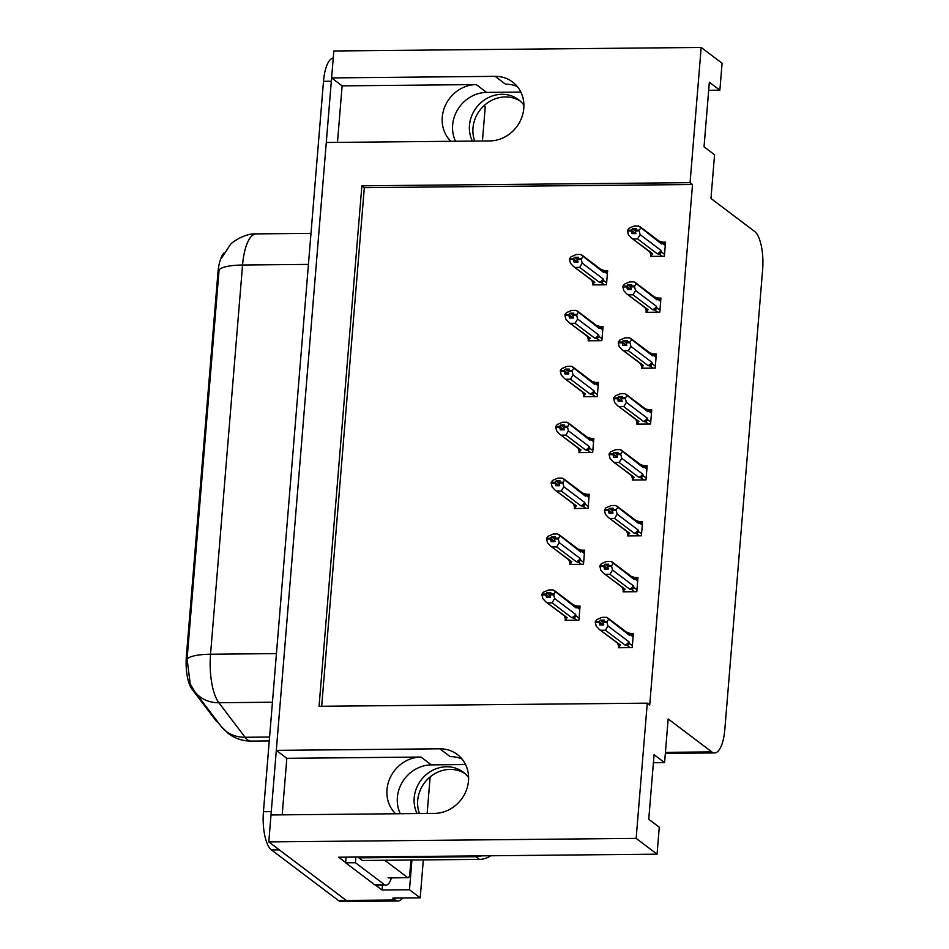 <?xml version="1.0" encoding="UTF-8"?>
<svg xmlns="http://www.w3.org/2000/svg" width="949" height="949" viewBox="0 0 949 949"><rect width="100%" height="100%" fill="white"/><g stroke="black" fill="none" stroke-linecap="round" stroke-linejoin="round"><path stroke-width="1.42" d="M455.591 141.259A33.381 30.285 127.1 0 1 452.649 125.007A33.381 30.285 127.1 0 1 486.635 92.421L520.847 92.089M450.905 141.306A33.381 30.285 127.1 0 1 442.27 117.166A33.381 30.285 127.1 0 1 476.256 84.58L342.126 85.861L331.604 77.913L333.811 50.973L701.181 47.45L690.065 182.671L361.866 185.814L319.066 706.305L647.265 703.162L636.15 838.382L657.052 854.171L338.651 857.22L345.638 862.499M400.312 813.72A33.381 30.285 127.1 0 1 397.37 797.468A33.381 30.285 127.1 0 1 431.356 764.882L465.568 764.55M282.185 814.847L286.835 758.322L420.976 757.041A33.381 30.285 -52.9 0 0 386.99 789.627A33.381 30.285 -52.9 0 0 395.626 813.768M218.128 722.403A28.173 9.727 -90.5 0 1 217.131 721.809A28.173 9.727 -90.5 0 1 215.518 720.149L191.995 689.152A28.173 9.727 -90.5 0 1 186.372 656.411L217.95 272.434A28.173 9.727 -90.5 0 1 223.857 253.122M402.578 898.027A31.305 10.807 -90.5 0 1 398.034 901.004L349.078 901.479A31.305 10.807 -90.5 0 1 346.29 900.447L268.792 841.905L270.999 814.954L434.512 813.388A33.381 30.285 -52.9 0 0 466.256 790.505A33.381 30.285 -52.9 0 0 457.299 754.455A33.381 30.285 -52.9 0 0 439.826 748.808L276.313 750.374L326.29 142.492L489.803 140.927A33.381 30.285 -52.9 0 0 521.547 118.044A33.381 30.285 -52.9 0 0 512.579 81.994A33.381 30.285 -52.9 0 0 495.117 76.347L331.604 77.913M462.021 758.998A33.381 30.285 -52.9 0 0 450.206 756.65L439.826 748.808M337.476 142.386L342.126 85.861M286.835 758.322L276.313 750.374M382.459 885.144L382.067 890.02L375.59 885.132M411.925 860.008L409.482 889.759L382.067 890.02M482.436 140.998L485.236 106.929L483.824 105.873M409.482 889.759L420.205 897.861L423.325 859.901M427.145 813.459L430.158 776.911M398.034 901.004A31.305 10.807 -90.5 0 1 395.247 899.984L392.791 898.122L420.205 897.861M636.15 838.382L268.792 841.905M708.678 90.285L719.864 90.179L722.082 63.239L701.181 47.45M653.398 762.747L664.585 762.64L668.167 718.951L711.797 751.905A31.305 10.807 89.5 0 0 714.585 752.937A31.305 10.807 89.5 0 0 724.811 729.579L762.628 269.635A31.305 10.807 89.5 0 0 754.585 231.414L710.967 198.46L714.561 154.77L704.039 146.822L709.342 82.231L719.864 90.179M657.052 854.171L659.27 827.22L648.748 819.272L654.063 754.692L664.585 762.64M647.265 703.162L649.721 705.012L692.521 184.521L690.065 182.671M692.521 184.521L364.321 187.665L321.675 706.281M364.321 187.665L361.866 185.814M618.629 646.15L618.499 647.74L632.212 647.609L633.374 633.481L630.207 633.517M623.232 590.242L623.102 591.832L636.803 591.702L637.965 577.573L634.81 577.609M632.425 478.438L632.295 480.028L645.996 479.897L647.159 465.769L643.991 465.805M637.016 422.53L636.886 424.12L650.587 423.989L651.749 409.861L648.594 409.897M641.607 366.634L641.477 368.224L655.19 368.093L656.352 353.965L653.185 353.989M646.21 310.726L646.079 312.316L659.78 312.185L660.943 298.057L657.787 298.093M627.823 534.346L627.692 535.936L641.405 535.805L642.568 521.677L639.401 521.701M650.8 254.818L650.67 256.408L664.383 256.277L665.546 242.149L662.378 242.185M565.319 618.736L565.189 620.326L578.89 620.195L580.053 606.067L576.897 606.091M569.91 562.828L569.78 564.418L583.493 564.287L584.655 550.159L581.488 550.183M579.104 451.024L578.973 452.614L592.686 452.483L593.837 438.355L590.681 438.379M583.694 395.116L583.564 396.706L597.277 396.575L598.439 382.447L595.272 382.483M588.297 339.208L588.166 340.798L601.868 340.667L603.03 326.539L599.875 326.575M574.513 506.92L574.382 508.51L588.083 508.379L589.246 494.251L586.091 494.287M592.888 283.312L592.757 284.902L606.47 284.771L607.633 270.643L604.466 270.667M495.117 76.347L505.497 84.188A33.381 30.285 127.1 0 1 517.3 86.537M271.07 814.954A31.305 10.807 -90.5 0 1 271.272 811.632L331.32 81.246A31.305 10.807 -90.5 0 1 331.664 77.96M271.473 849.924L338.461 900.53A31.305 10.807 -90.5 0 0 341.249 901.55L349.078 901.479A31.305 10.807 -90.5 0 1 346.29 900.447L279.314 849.853L271.473 849.924A31.305 10.807 -90.5 0 1 263.442 811.703L323.49 81.317A31.305 10.807 -90.5 0 1 333.241 58.008M221.378 258.342L230.287 244.712C232.137 241.9 245.554 233.051 256.183 233.893A41.732 14.413 89.5 0 0 242.553 265.032A36.513 8.814 4.7 0 0 219.089 269.848L187.095 659.045L190.215 683.944L194.782 691.643A36.513 31.08 142.8 0 0 218.875 702.735L245.091 737.278A41.732 14.413 89.5 0 0 247.475 739.734A41.732 14.413 89.5 0 0 251.2 741.098L269.267 740.932M594.584 284.878L593.066 283.727L594.786 282.256L573.326 266.361L570.468 263.229L569.53 259.54L573.445 259.492L574.109 262.138L578.024 262.102L577.36 259.457L578.427 257.25L574.513 257.286L573.516 258.674L569.602 258.709L570.99 256.776L576.221 254.522L580.717 254.474L603.706 272.493L604.418 271.746L607.36 273.964M600.349 269.302L604.193 270.465L604.418 271.746M570.1 259.314L569.602 258.709M575.165 267.44L579.661 267.393L599.282 282.221L601.666 282.743L603.694 280.631L603.173 278.959L582.212 263.122L581.274 259.421L577.36 259.457L574.513 257.286M581.274 259.421L582.745 256.657M593.066 283.727L591.808 280.323M569.53 259.54L573.445 259.492M581.346 258.591L577.431 258.638M581.879 255.044L601.844 270.121A7.094 6.429 127.1 0 1 603.706 272.493M599.282 282.221A7.094 6.429 -52.9 0 0 603.173 278.959M582.212 263.122L579.661 267.393M573.326 266.361L593.291 281.438A7.094 6.429 -52.9 0 0 594.786 282.256M577.194 262.102L573.457 259.291M573.516 258.674L569.578 258.923M577.751 262.102L573.493 258.887M652.497 256.396L650.978 255.245L652.698 253.774L631.239 237.879L628.38 234.747L627.455 230.832L631.37 230.797L632.022 233.644L635.937 233.608L635.272 230.975L632.425 228.804L631.405 230.393L627.491 230.429L628.902 228.294L634.134 226.04L638.63 225.992L661.619 244.012L662.331 243.264L665.273 245.483M635.106 233.62L631.37 230.797M627.443 231.046L631.358 231.01M631.429 230.18L627.503 230.227M631.405 230.393L635.664 233.608M650.978 255.245L649.721 251.829M631.239 237.879L651.204 252.956A7.094 6.429 -52.9 0 0 652.698 253.774M664.537 254.368L661.607 252.149L659.579 254.261L662.283 256.301M661.607 252.149L661.085 250.465A7.094 6.429 127.1 0 1 657.194 253.739L659.579 254.261M661.085 250.465L640.124 234.628L637.574 238.911L657.194 253.739M635.344 230.144L635.272 230.975L639.187 230.939L639.258 230.109L635.344 230.144L636.34 228.768L632.425 228.804M633.066 238.946L637.574 238.911M640.124 234.628L639.187 230.939M639.792 226.55L659.757 241.639A7.094 6.429 127.1 0 1 661.619 244.012M658.262 240.821L662.105 241.983L662.331 243.264M639.258 230.109L640.658 228.175M589.981 340.786L588.463 339.635L590.195 338.164L568.736 322.269L565.865 319.137L564.928 315.436L568.842 315.4L569.519 318.034L573.433 317.998L572.828 314.534L573.825 313.158L569.91 313.194L568.914 314.57L564.999 314.617L566.399 312.672L571.63 310.418L576.126 310.382L599.116 328.401L599.827 327.654L602.757 329.872M595.747 325.21L599.602 326.373L599.827 327.654M565.509 315.222L564.999 314.617M570.563 323.336L575.058 323.301L594.691 338.117L597.075 338.651L599.092 336.539L598.582 334.855L577.621 319.018L576.684 315.329L572.769 315.365L569.91 313.194M576.684 315.329L578.143 312.565M588.463 339.635L587.206 336.219M564.928 315.436L568.842 315.4M576.755 314.499L572.828 314.534M577.289 310.94L597.241 326.029A7.094 6.429 127.1 0 1 599.116 328.401M594.691 338.117A7.094 6.429 -52.9 0 0 598.582 334.855M577.621 319.018L575.058 323.301M568.736 322.269L588.688 337.346A7.094 6.429 -52.9 0 0 590.195 338.164M572.603 318.01L568.866 315.187M568.914 314.57L564.987 314.819M573.16 317.998L568.902 314.783M585.391 396.694L583.872 395.543L585.592 394.072L564.133 378.165L561.274 375.045L560.337 371.344L564.252 371.308L564.916 373.942L568.831 373.906L568.166 371.273L569.234 369.066L565.319 369.102L564.323 370.478L560.408 370.513L561.796 368.58L567.028 366.326L571.523 366.278L594.513 384.309L595.237 383.562L598.167 385.78M591.156 381.107L594.999 382.269L595.237 383.562M560.918 371.13L560.408 370.513M565.972 379.244L570.468 379.197L590.088 394.025L592.484 394.559L594.501 392.435L593.979 390.763L573.018 374.926L572.081 371.225L568.166 371.273M572.081 371.225L573.552 368.473M583.872 395.543L582.615 392.127M560.337 371.344L564.252 371.308M568.166 371.249L565.319 369.102M572.152 370.407L568.237 370.442M572.686 366.848L592.651 381.925A7.094 6.429 127.1 0 1 594.513 384.309M590.088 394.025A7.094 6.429 -52.9 0 0 593.979 390.763M573.018 374.926L570.468 379.197M564.133 378.165L584.098 393.254A7.094 6.429 -52.9 0 0 585.592 394.072M568 373.918L564.275 371.095M564.323 370.478L560.385 370.727M568.558 373.906L564.299 370.691M580.788 452.59L579.27 451.439L581.002 449.968L559.542 434.073L556.672 430.941L555.734 427.252L559.661 427.204L560.325 429.85L564.24 429.802L563.635 426.338L564.643 424.962L560.717 424.998L559.72 426.386L555.806 426.421L557.205 424.488L562.437 422.234L566.933 422.186L589.922 440.206L590.634 439.458L593.564 441.676M586.553 437.014L590.408 438.177L590.634 439.458M556.316 427.026L555.806 426.421M561.369 435.152L565.877 435.105L585.497 449.933L587.882 450.455L589.91 448.343L589.388 446.671L568.427 430.834L567.49 427.133L563.576 427.169L560.717 424.998M567.49 427.133L568.949 424.369M579.27 451.439L578.012 448.035M555.734 427.252L559.661 427.204M567.561 426.303L563.635 426.338M568.095 422.756L588.06 437.833A7.094 6.429 127.1 0 1 589.922 440.206M585.497 449.933A7.094 6.429 -52.9 0 0 589.388 446.671M568.427 430.834L565.877 435.105M559.542 434.073L579.507 449.15A7.094 6.429 -52.9 0 0 581.002 449.968M563.409 429.814L559.673 427.003M559.72 426.386L555.794 426.635M563.967 429.814L559.708 426.599M647.894 312.304L646.376 311.153L648.096 309.682L626.637 293.787L623.778 290.655L622.864 286.74L626.779 286.705L627.431 289.552L631.346 289.516L630.682 286.883L634.596 286.835L634.656 286.017L630.741 286.052L631.737 284.676L627.823 284.712L626.814 286.301L622.9 286.337L624.312 284.19L629.543 281.936L634.039 281.9L657.016 299.92L657.74 299.172L660.67 301.391M630.504 289.528L626.779 286.705M622.841 286.954L626.755 286.918M626.826 286.088L622.912 286.123M626.814 286.301L631.073 289.516M630.682 286.859L627.823 284.712M646.376 311.153L645.118 307.737M626.637 293.775L646.601 308.864A7.094 6.429 -52.9 0 0 648.096 309.682M659.946 310.264L657.005 308.045L654.988 310.169L657.693 312.209M657.005 308.045L656.494 306.373A7.094 6.429 127.1 0 1 652.604 309.635L654.988 310.169M656.494 306.373L635.533 290.536L632.971 294.807L652.604 309.635M628.475 294.854L632.971 294.807M635.533 290.536L634.596 286.835M630.682 286.883L630.741 286.052M635.189 282.458L655.154 297.535A7.094 6.429 127.1 0 1 657.016 299.92M653.659 296.717L657.503 297.879L657.74 299.172M634.656 286.017L636.055 284.083M643.303 368.2L641.785 367.049L643.505 365.579L622.046 349.683L619.187 346.551L618.262 342.648L622.176 342.613L622.829 345.46L626.743 345.424L626.079 342.779L623.232 340.608L622.212 342.209L618.297 342.245L619.709 340.098L624.94 337.844L629.436 337.797L652.426 355.816L653.137 355.068L656.079 357.287M625.913 345.424L622.176 342.613M618.25 342.862L622.164 342.814M622.236 341.996L618.321 342.031M622.212 342.209L626.47 345.424M641.785 367.049L640.528 363.645M622.046 349.683L642.01 364.76A7.094 6.429 -52.9 0 0 643.505 365.579M655.344 366.172L652.414 363.953L650.385 366.065L653.09 368.105M652.414 363.953L651.892 362.281A7.094 6.429 127.1 0 1 648.001 365.543L650.385 366.065M651.892 362.281L630.931 346.444L628.38 350.715L648.001 365.543M626.15 341.96L626.079 342.779L629.994 342.743L630.065 341.913L626.15 341.96L627.147 340.572L623.232 340.608M623.884 350.762L628.38 350.715M630.931 346.444L629.994 342.743M630.599 338.366L650.563 353.443A7.094 6.429 127.1 0 1 652.426 355.816M649.069 352.625L652.912 353.787L653.137 355.068M630.065 341.913L631.465 339.979M638.701 424.108L637.182 422.957L638.914 421.486L617.455 405.591L614.584 402.459L613.671 398.544L617.585 398.509L618.238 401.356L622.153 401.32L621.488 398.687L618.629 396.516L617.621 398.106L613.706 398.141L615.118 395.994L620.349 393.752L624.845 393.705L647.835 411.724L648.547 410.976L651.477 413.195M621.322 401.332L617.585 398.509M613.647 398.758L617.574 398.722M617.633 397.892L613.718 397.939M617.621 398.106L621.88 401.32M637.182 422.957L635.925 419.541M617.455 405.591L637.408 420.668A7.094 6.429 -52.9 0 0 638.914 421.486M650.753 422.08L647.811 419.861L645.794 421.973L648.499 424.013M647.811 419.861L647.301 418.177A7.094 6.429 127.1 0 1 643.41 421.439L645.794 421.973M647.301 418.177L626.34 402.34L623.778 406.623L643.41 421.439M621.548 397.856L621.488 398.687L625.403 398.651L625.474 397.821L621.548 397.856L622.544 396.48L618.629 396.516M619.282 406.658L623.778 406.623M626.34 402.34L625.403 398.651M626.008 394.262L645.961 409.351A7.094 6.429 127.1 0 1 647.835 411.724M644.466 408.533L648.321 409.695L648.547 410.976M625.474 397.821L626.862 395.887M634.11 480.016L632.592 478.865L634.312 477.394L612.852 461.487L609.993 458.367L609.068 454.452L612.995 454.417L613.635 457.264L617.55 457.228L616.886 454.595L614.039 452.424L613.018 454.013L609.104 454.049L610.515 451.902L615.747 449.648L620.255 449.612L643.232 467.632L643.956 466.884L646.886 469.103M616.72 457.24L612.995 454.417M609.056 454.666L612.971 454.63M613.042 453.8L609.128 453.836M613.018 454.013L617.277 457.228M632.592 478.865L631.334 475.449M612.852 461.487L632.817 476.576A7.094 6.429 -52.9 0 0 634.312 477.394M646.15 477.976L643.22 475.757L641.204 477.881L643.896 479.921M643.22 475.757L642.698 474.085A7.094 6.429 127.1 0 1 638.807 477.347L641.204 477.881M642.698 474.085L621.737 458.248L619.187 462.519L638.807 477.347M616.957 453.764L616.886 454.595L620.8 454.547L620.871 453.729L616.957 453.764L617.953 452.388L614.039 452.424M614.691 462.566L619.187 462.519M621.737 458.248L620.8 454.547M621.405 450.17L641.37 465.247A7.094 6.429 127.1 0 1 643.232 467.632M639.875 464.429L643.719 465.591L643.956 466.884M620.871 453.729L622.271 451.795M419.458 813.53A31.827 28.861 127.1 0 1 417.69 800.47A31.827 28.861 127.1 0 1 434.962 773.589A31.827 28.861 127.1 0 1 464.927 773.542M468.616 777.611A31.827 28.861 -52.9 0 0 463.231 772.142A31.827 28.861 -52.9 0 0 432.495 770.374A31.827 28.861 -52.9 0 0 414.191 797.824A31.827 28.861 -52.9 0 0 417.109 813.554M358.924 857.03A20.866 18.921 127.1 0 1 358.876 857.837L362.376 860.494L479.482 859.367A20.866 18.921 -52.9 0 0 490.787 855.761M358.876 857.837L475.971 856.722A20.866 18.921 -52.9 0 0 481.546 855.856M374.357 884.515A20.866 7.201 89.5 0 0 376.219 885.203L386.006 885.109A20.866 7.201 -90.5 0 1 384.155 884.421L355.389 862.7L345.602 862.795L374.357 884.515L384.155 884.421M391.379 877.872A20.866 7.201 -90.5 0 1 386.006 885.109M345.946 857.149A20.866 7.201 -90.5 0 1 345.602 862.795M355.745 857.054A20.866 7.201 -90.5 0 1 355.389 862.7M474.737 141.069A31.827 28.861 127.1 0 1 472.982 128.008A31.827 28.861 127.1 0 1 490.242 101.128A31.827 28.861 127.1 0 1 520.218 101.08M523.895 105.149A31.827 28.861 -52.9 0 0 518.522 99.681A31.827 28.861 -52.9 0 0 487.786 97.913A31.827 28.861 -52.9 0 0 469.47 125.363A31.827 28.861 -52.9 0 0 472.4 141.093M384.772 860.269L407.631 877.54A5.22 1.803 89.5 0 0 408.094 877.706A5.22 1.803 89.5 0 0 409.802 873.815L410.941 860.019M576.197 508.498L574.679 507.347L576.399 505.876L554.94 489.981L552.081 486.849L551.144 483.148L555.058 483.112L555.723 485.746L559.649 485.71L558.973 483.077L560.04 480.87L556.126 480.906L555.129 482.282L551.215 482.317L552.615 480.384L557.834 478.13L562.342 478.094L585.319 496.113L586.043 495.366L588.973 497.584M581.962 492.922L585.806 494.085L586.043 495.366M551.725 482.934L551.215 482.317M556.778 491.048L561.274 491.013L580.895 505.829L583.291 506.363L585.308 504.251L584.786 502.567L563.825 486.73L562.887 483.041L558.973 483.077M562.887 483.041L564.358 480.277M574.679 507.347L573.421 503.931M551.144 483.148L555.058 483.112M558.973 483.065L556.126 480.906M562.959 482.211L559.044 482.246M563.492 478.652L583.457 493.741A7.094 6.429 127.1 0 1 585.319 496.113M580.895 505.829A7.094 6.429 -52.9 0 0 584.786 502.567M563.825 486.73L561.274 491.013M554.94 489.981L574.904 505.058A7.094 6.429 -52.9 0 0 576.399 505.876M558.807 485.722L555.082 482.899M555.129 482.282L551.191 482.531M559.364 485.71L555.106 482.495M571.606 564.394L570.076 563.255L571.808 561.784L550.349 545.877L547.478 542.745L546.553 539.056L550.467 539.02L551.132 541.654L555.046 541.618L554.382 538.985L555.45 536.766L551.523 536.814L550.527 538.19L546.612 538.225L548.012 536.292L553.243 534.038L557.739 533.99L580.729 552.01L581.44 551.274L584.382 553.492M577.372 548.819L581.215 549.981L581.44 551.274M547.122 538.842L546.612 538.225M552.176 546.956L556.683 546.909L576.304 561.737L578.688 562.271L580.717 560.147L580.195 558.475L559.234 542.638L558.297 538.937L554.382 538.985L551.523 536.814M558.297 538.937L559.768 536.185M570.076 563.255L568.819 559.839M546.553 539.056L550.467 539.02M558.368 538.119L554.453 538.154M558.902 534.56L578.866 549.637A7.094 6.429 127.1 0 1 580.729 552.01M576.304 561.737A7.094 6.429 -52.9 0 0 580.195 558.475M559.234 542.638L556.683 546.909M550.349 545.877L570.313 560.966A7.094 6.429 -52.9 0 0 571.808 561.784M554.216 541.618L550.479 538.807M550.527 538.19L546.6 538.439M554.774 541.618L550.515 538.403M567.004 620.302L565.485 619.151L567.205 617.68L545.746 601.785L542.887 598.653L541.95 594.964L545.865 594.916L546.529 597.562L550.456 597.514L549.779 594.881L550.847 592.674L546.932 592.71L545.936 594.098L542.021 594.133L543.421 592.2L548.641 589.946L553.148 589.898L576.126 607.918L576.85 607.17L579.78 609.388M572.769 604.727L576.612 605.889L576.85 607.17M542.531 594.738L542.021 594.133M547.585 602.864L552.081 602.817L571.713 617.645L574.098 618.167L576.114 616.055L575.604 614.383L554.631 598.546L553.706 594.845L549.779 594.881M553.706 594.845L555.165 592.081M565.485 619.151L564.228 615.747M541.95 594.964L545.865 594.916M549.779 594.869L546.932 592.71M553.765 594.015L549.851 594.05M554.299 590.468L574.264 605.545A7.094 6.429 127.1 0 1 576.126 607.918M571.713 617.645A7.094 6.429 -52.9 0 0 575.604 614.383M554.631 598.546L552.081 602.817M545.746 601.785L565.711 616.862A7.094 6.429 -52.9 0 0 567.205 617.68M549.613 597.526L545.889 594.703M545.936 594.098L541.998 594.347M550.183 597.526L545.924 594.299M629.507 535.912L627.989 534.762L629.721 533.291L608.262 517.395L605.391 514.263L604.477 510.36L608.392 510.325L609.044 513.172L612.959 513.136L612.295 510.491L609.436 508.32L608.428 509.921L604.513 509.957L605.925 507.81L611.156 505.556L615.652 505.509L638.641 523.528L639.353 522.78L642.283 524.999M612.129 513.136L608.392 510.325M604.454 510.574L608.38 510.526M608.439 509.708L604.525 509.743M608.428 509.921L612.686 513.136M627.989 534.762L626.731 531.357M608.262 517.395L628.226 532.472A7.094 6.429 -52.9 0 0 629.721 533.291M641.56 533.884L638.63 531.665L636.601 533.777L639.306 535.817M638.63 531.665L638.108 529.993A7.094 6.429 127.1 0 1 634.217 533.255L636.601 533.777M638.108 529.993L617.147 514.156L614.596 518.427L634.217 533.255M612.366 509.66L612.295 510.491L616.209 510.455L616.281 509.625L612.366 509.66L613.362 508.284L609.436 508.32M610.088 518.474L614.596 518.427M617.147 514.156L616.209 510.455M616.814 506.078L636.779 521.155A7.094 6.429 127.1 0 1 638.641 523.528M635.272 520.337L639.128 521.499L639.353 522.78M616.281 509.625L617.669 507.691M624.916 591.82L623.398 590.669L625.118 589.199L603.659 573.303L600.8 570.171L599.875 566.256L603.801 566.221L604.442 569.068L608.368 569.032L607.692 566.399L604.845 564.228L603.825 565.818L599.91 565.853L601.334 563.706L606.553 561.452L611.061 561.417L634.039 579.436L634.762 578.688L637.692 580.907M607.526 569.044L603.801 566.221M599.863 566.47L603.778 566.434M603.849 565.604L599.934 565.64M603.825 565.818L608.084 569.032M623.398 590.669L622.141 587.253M603.659 573.303L623.623 588.38A7.094 6.429 -52.9 0 0 625.118 589.199M636.957 589.792L634.027 587.573L632.01 589.685L634.703 591.725M634.027 587.573L633.505 585.889A7.094 6.429 127.1 0 1 629.626 589.151L632.01 589.685M633.505 585.889L612.544 570.052L609.993 574.335L629.626 589.151M607.763 565.568L607.692 566.399L611.607 566.363L611.678 565.533L607.763 565.568L608.76 564.192L604.845 564.228M605.498 574.37L609.993 574.335M612.544 570.052L611.607 566.363M612.212 561.974L632.176 577.063A7.094 6.429 127.1 0 1 634.039 579.436M630.682 576.245L634.525 577.407L634.762 578.688M611.678 565.533L613.078 563.599M620.326 647.716L618.795 646.577L620.527 645.106L599.068 629.199L596.197 626.067L595.284 622.164L599.199 622.129L599.851 624.976L603.766 624.94L603.101 622.307L600.243 620.136L599.234 621.725L595.32 621.761L596.731 619.614L601.963 617.36L606.458 617.313L629.448 635.344L630.16 634.596L633.102 636.815M602.935 624.94L599.199 622.129M595.272 622.378L599.187 622.342M599.246 621.512L595.331 621.548M599.234 621.725L603.493 624.94M618.795 646.577L617.538 643.161M599.068 629.199L619.033 644.288A7.094 6.429 -52.9 0 0 620.527 645.106M632.366 645.688L629.436 643.469L627.408 645.593L630.112 647.633M629.436 643.469L628.914 641.797A7.094 6.429 127.1 0 1 625.023 645.059L627.408 645.593M628.914 641.797L607.953 625.96L605.403 630.231L625.023 645.059M603.173 621.476L603.101 622.307L607.016 622.259L607.087 621.441L603.173 621.476L604.169 620.088L600.243 620.136M600.895 630.278L605.403 630.231M607.953 625.96L607.016 622.259M607.621 617.882L627.586 632.959A7.094 6.429 127.1 0 1 629.448 635.344M626.091 632.141L629.934 633.303L630.16 634.596M607.087 621.441L608.487 619.507M476.256 84.58L486.635 92.421M420.976 757.041L431.356 764.882M215.518 720.149L216.408 720.149M395.247 899.984L338.461 900.53M711.797 751.905L665.427 752.355M217.95 272.434L218.911 272.422M191.995 689.152L193.038 689.14M186.372 656.411L187.344 656.4M251.2 741.098C242.73 741.098 235.115 738.583 228.365 733.553L220.998 726.187A36.513 31.08 142.8 0 0 245.091 737.278L269.587 737.041M308.437 264.391L242.553 265.032L210.548 654.229A36.513 8.814 -175.3 0 0 187.095 659.045M276.444 653.6L210.548 654.229A41.732 14.413 89.5 0 0 218.875 702.735L272.446 702.224M263.442 811.703L271.272 811.632M323.49 81.317L331.32 81.246M606.625 282.849L603.694 280.631M601.666 282.743L604.371 284.783M602.034 338.757L599.092 336.539M597.075 338.651L599.78 340.691M597.431 394.654L594.501 392.435M592.484 394.559L595.177 396.599M592.84 450.561L589.91 448.343M587.882 450.455L590.586 452.495M475.971 856.722L479.482 859.367M407.631 877.54L388.058 877.73M588.238 506.458L585.308 504.251M583.291 506.363L585.984 508.403M583.647 562.366L580.717 560.147M578.688 562.271L581.393 564.311M579.056 618.274L576.114 616.055M574.098 618.167L576.79 620.207M714.585 752.937L665.344 753.399M220.998 726.187L194.782 691.643M256.183 233.893L310.987 233.371M604.193 270.465L607.443 272.921M662.105 241.983L665.356 244.427M599.602 326.361L602.852 328.817M594.999 382.269L598.25 384.725M590.408 438.177L593.659 440.633M657.515 297.879L660.765 300.335M652.912 353.787L656.162 356.243M648.321 409.683L651.572 412.139M643.719 465.591L646.969 468.047M408.094 877.706L388.521 877.896M585.806 494.073L589.056 496.529M581.215 549.981L584.465 552.437M576.624 605.889L579.863 608.345M639.128 521.499L642.378 523.955M634.525 577.395L637.775 579.851M629.934 633.303L633.185 635.759"/></g></svg>

